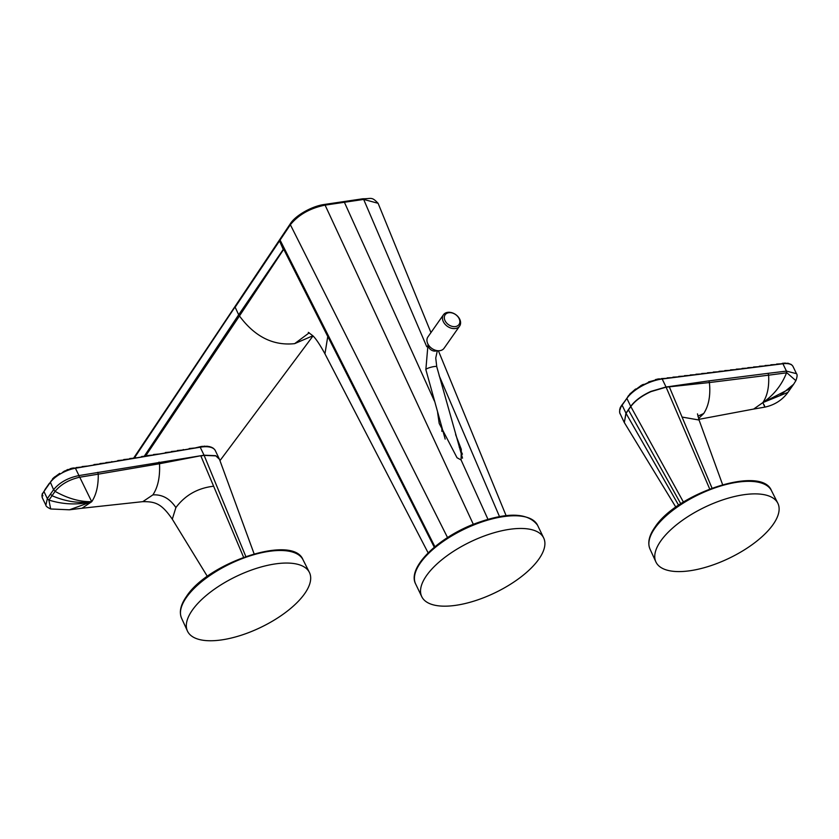 <?xml version="1.0" encoding="UTF-8"?>
<svg xmlns="http://www.w3.org/2000/svg" width="839" height="839" viewBox="0 0 839 839"><rect width="100%" height="100%" fill="white"/><g stroke="black" fill="none" stroke-linecap="round" stroke-linejoin="round"><path stroke-width="1.26" d="M441.88 431.372L441.859 427.575M459.216 447.009L462.415 454.182M325.071 205.125L323.938 204.706L325.071 205.125C310.115 208.187 298.548 214.721 290.367 224.726L279.513 240.919L283.404 249.77L239.451 315.957C254.773 336.701 273.178 345.93 294.646 343.644L309.234 332.8M426.747 346.706L363.675 199.43L325.092 205.125L473.311 524.291M437.622 412.599L439.196 423.433L457.024 457.737L461.083 459.971L487.931 519.247M455.608 434.581L461.303 449.347L461.083 459.971M144.371 456.07L238.675 314.782L235.14 307.221L279.513 240.919L327.766 336.502L324.955 353.838L428.142 552.891M133.716 457.979L290.357 223.709C295.234 215.759 311.542 206.205 324.294 204.475L362.909 198.77C371.604 198.864 371.541 196.378 378.095 203.3L363.696 199.42M239.461 315.936L238.675 314.782L283.32 249.33M312.853 335.789L294.646 343.644M145.65 455.976L239.451 315.967L238.654 314.814M486.316 596.655A67.665 28.274 154.3 0 0 543.693 537.977A67.665 28.274 154.3 0 0 479.121 537.988A67.665 28.274 154.3 0 0 421.755 596.665A67.665 28.274 154.3 0 0 486.316 596.655M452.525 313.073A8.453 6.156 -145 0 1 459.845 322.061A8.453 6.156 -145 0 1 451.634 326.224A8.453 6.156 -145 0 1 444.313 317.236A8.453 6.156 -145 0 1 452.525 313.073M452.043 312.769A9.869 7.184 -145 0 1 459.604 326.109A9.869 7.184 -145 0 1 451.004 328.112A9.869 7.184 -145 0 1 443.443 314.782A9.869 7.184 -145 0 1 452.043 312.769M459.604 326.109L444.083 348.248A9.869 7.184 -145 0 1 435.483 350.251A9.869 7.184 -145 0 1 427.921 336.921L443.443 314.782M773.149 524.438A67.665 28.274 154.3 0 0 777.805 503.19A67.665 28.274 154.3 0 0 724.246 499.394A67.665 28.274 154.3 0 0 660.723 541.04A67.665 28.274 154.3 0 0 655.867 561.868A67.665 28.274 154.3 0 0 709.133 566.231A67.665 28.274 154.3 0 0 773.149 524.438M624.51 401.629L621.783 405.195C620.094 407.764 620.115 407.89 621.856 405.541L626.869 398.389L630.802 406.548L626.051 413.333L624.321 422.552L625.957 413.166L630.718 406.38C634.945 400.643 641.657 395.651 650.865 391.414L666.03 386.978L709.689 488.969M683.428 502.079L630.802 406.548C635.05 400.832 641.772 395.861 650.97 391.624L666.114 387.167L709.395 382.553C710.706 395.337 708.808 405.677 703.701 413.543L697.87 416.154M708.965 380.875L768.157 373.324L768.597 375.18L786.552 372.831C781.633 385.216 773.736 395.148 762.861 402.594L787.957 392.369C782.263 400.088 774.596 404.996 764.969 407.104L753.674 409.065L762.861 402.594C767.381 395.819 769.29 386.685 768.597 375.18L709.395 382.553L708.965 380.875L669.197 386.58L682.055 417.056L699.076 420.024M786.898 372.799L795.875 380.665C797.26 376.868 797.459 374.54 796.473 373.67L786.447 371.111L786.552 372.831M639.811 386.957L640.335 386.559M640.472 386.024L636.623 388.856M630.76 393.25L635.48 389.097M627.593 397.235L630.351 393.386M628.432 395.714L626.869 398.389M669.207 386.58L666.03 386.978L662.181 378.997C659.926 379.448 654.168 379.417 659.118 378.882L655.532 379.564M655.353 379.773L654.965 380.319M654.619 380.298L648.652 381.871M648.474 382.091L648.054 382.794M643.628 384.786L647.572 382.857M791.523 364.713L790.705 364.241L791.523 364.713M787.234 363.35L785.556 363.256M627.142 398.001A28.19 11.777 154.3 0 1 661.373 379.102A28.19 11.777 154.3 0 1 662.181 378.997L782.913 363.759C786.636 363.088 786.458 362.941 782.357 363.329L781.675 363.78L782.305 363.738M796.452 373.617L793.044 366.538A21.143 8.83 154.3 0 0 782.913 363.759C786.636 363.088 786.458 362.941 782.357 363.329L782.042 363.79M620.294 407.471L619.832 409.401M619.874 408.992L620.441 408.918L619.759 409.411M619.759 412.914L624.132 422.227M621.741 405.583L621.783 405.195C620.094 407.764 620.115 407.89 621.856 405.541A28.19 11.777 154.3 0 0 620.126 413.931M666.869 378.326L661.426 378.588M672.626 377.592L667.183 377.865M678.384 376.868L672.951 377.131M684.142 376.145L678.709 376.407M689.899 375.411L684.467 375.683M695.657 374.687L690.224 374.96M701.414 373.963L695.982 374.225M707.172 373.24L701.74 373.502M712.93 372.506L707.497 372.778M718.698 371.782L713.255 372.055M724.456 371.058L719.013 371.32M730.213 370.324L724.77 370.597M735.971 369.6L730.528 369.873M741.728 368.877L736.285 369.139M747.486 368.153L742.054 368.415M753.244 367.419L747.811 367.692M759.001 366.695L753.569 366.968M764.759 365.972L759.326 366.234M770.517 365.248L765.084 365.51M776.274 364.514L770.842 364.787M643.366 384.44L644.52 384.283M781.675 363.78L776.599 364.063M624.824 401.178L627.582 397.256M635.889 388.992L636.57 388.95M698.562 418.546L703.701 413.543M660.744 379.039L659.118 378.882M666.502 378.316L667.131 378.263M672.27 377.581L672.92 377.498M678.027 376.858L678.667 376.805M683.785 376.134L684.425 376.071M689.543 375.4L690.182 375.348M695.3 374.676L695.94 374.624M701.058 373.953L701.687 373.911M706.816 373.229L707.455 373.166M712.573 372.495L713.223 372.422M718.331 371.771L718.971 371.719M724.088 371.048L724.728 370.985M729.846 370.324L730.475 370.272M735.604 369.59L736.264 369.506M741.372 368.866L741.991 368.824M747.13 368.143L747.748 368.09M752.887 367.409L753.537 367.335M758.645 366.685L759.264 366.643M764.402 365.961L765.032 365.919M770.16 365.238L770.8 365.175M775.918 364.504L776.557 364.451M192.299 610.205A67.665 28.274 154.3 0 0 187.443 631.043A67.665 28.274 154.3 0 0 240.699 635.406A67.665 28.274 154.3 0 0 304.714 593.603A67.665 28.274 154.3 0 0 309.371 572.355A67.665 28.274 154.3 0 0 255.811 568.569A67.665 28.274 154.3 0 0 192.299 610.205M254.112 553.845L219.461 459.29L215.822 455.881L204.139 455.388L200.857 455.934L213.63 486.221C197.763 488.046 185.178 495.167 175.886 507.574C169.866 498.555 162.2 494.328 152.876 494.884L142.808 501.649C155.414 501.575 161.466 503.494 172.299 519.184L175.886 507.574M172.341 519.247L207.348 576.372M142.808 501.649L82.002 508.245L91.724 501.701C96.254 494.926 98.436 485.75 98.247 474.171L79.39 477.276C68.966 479.709 60.88 484.376 55.143 491.276L52.028 495.723L50.455 494.14L53.581 489.703L55.143 491.276M50.791 509L50.707 508.979C47.498 507.48 45.883 506.232 45.872 505.214L47.341 498.597L50.455 494.14M69.448 509.797L50.697 508.979L48.903 500.18L52.028 495.723C65.536 501.554 78.772 503.547 91.724 501.701L69.448 509.797L82.033 508.235M51.85 480.076L50.392 482.268A21.143 8.83 154.3 0 1 75.426 468.235L78.96 475.577L204.055 455.199L200.206 447.208L75.426 468.235C71.881 468.98 68.819 468.561 73.738 467.973L75.405 468.089M45.128 489.661L43.701 491.822A21.143 8.83 154.3 0 0 42.443 498.072L41.96 495.828L42.936 495.734M49.333 483.715L51.84 480.097M64.593 470.952L62.411 472.493M69.857 469.358L67.602 469.567L62.327 472.567M55.122 476.741L59.684 473.374M70.109 468.718L73.738 467.973M69.92 469.263L69.144 469.525M50.392 482.268L53.581 489.703C59.464 482.53 67.928 477.821 78.96 475.577L79.39 477.276M211.145 447.292L212.865 447.984L211.302 447.145M210.841 447.114L209.205 446.956M206.069 446.421L204.37 446.369M204.957 446.107L200.762 447.03M214.774 449.714L215.35 450.679A28.19 11.777 154.3 0 0 201.035 447.082A28.19 11.777 154.3 0 0 200.206 447.208C204.433 446.369 204.747 446.128 201.129 446.505L194.816 448.026M183.185 449.966L188.859 449.033M189.226 448.519L194.449 448.036M183.269 449.515L182.912 450.04M177.323 450.522L182.545 450.04M171.366 451.518L176.589 451.036M159.379 453.972L165.052 453.039M165.419 452.525L170.632 452.043M153.516 454.528L158.728 454.046M147.559 455.535L152.782 455.053M135.572 457.989L141.246 457.056M141.613 456.531L146.825 456.049M135.656 457.538L135.289 458.063M129.699 458.545L134.922 458.063M123.753 459.541L128.975 459.059M111.755 461.995L117.439 461.062M117.796 460.548L123.018 460.066M111.849 461.544L111.482 462.069M105.892 462.551L111.115 462.069M99.946 463.558L105.169 463.076M87.948 466.012L93.632 465.079M93.989 464.554L99.212 464.072M82.086 466.568L87.308 466.085M76.139 467.564L81.352 467.082M69.931 468.928L69.501 469.536M49.344 483.327L44.876 489.693M200.773 455.755L159.504 463.747L98.247 474.171L97.775 472.315M245.806 556.467L204.055 455.199L215.728 455.671L219.346 459.017M50.162 482.603L43.701 491.822M159.043 462.079L159.504 463.747C160.155 476.846 157.952 487.218 152.876 494.884M201.045 446.956L200.395 447.03M189.163 448.917L188.492 449.033M165.356 452.934L164.685 453.05M141.55 456.94L140.879 457.056M117.743 460.957L117.072 461.062M93.937 464.963L93.255 465.079M290.367 224.726L290.976 223.342L290.367 224.726L447.544 537.579M343.256 201.853L344.389 202.262L343.256 201.853L344.389 202.262L434.392 401.011M280.132 239.545L279.513 240.919L280.132 239.545M280.079 240.069L434.917 546.755M439.164 375.704L499.478 516.551M134.334 458.021L235.759 305.878M283.572 248.942L434.298 547.269M537.579 525.287A67.665 28.274 154.3 0 0 473.007 525.287A67.665 28.274 154.3 0 0 415.641 583.965C407.156 568.139 436.448 539.058 472.546 524.595C506.032 511.842 527.71 512.073 537.579 525.287L543.693 537.977M436.899 350.597A5.642 4.111 -145 0 1 428.614 347.136A5.642 4.111 -145 0 1 428.163 344.483M437.339 350.671L435.745 358.022L436.752 366.706A5.642 0.975 165.1 0 0 432.63 366.832A5.642 0.975 165.1 0 0 426.621 368.856A5.642 0.975 165.1 0 0 425.855 369.611L428.026 344.221M771.44 490.595C761.55 464.858 676.622 493.175 654.85 527.322C649.04 535.618 647.414 542.854 649.994 549.042A67.393 28.159 -25.7 0 1 654.829 528.287A67.393 28.159 -25.7 0 1 718.09 486.819A67.393 28.159 -25.7 0 1 771.44 490.595L777.805 503.19M622.119 405.174L626.041 413.333L678.615 505.214M628.421 409.935L680.786 503.767M782.913 363.759L786.447 371.111L768.157 373.324M764.119 404.838C765.441 408.331 765.011 407.586 762.861 402.594L790.81 388.268L787.957 392.369M790.81 388.268L793.61 384.293L779.976 395.589L762.861 402.594M682.055 417.056L712.017 488.088M792.247 365.374L793.044 366.538M303.015 559.76C293.126 534.024 208.198 562.35 186.426 596.498C180.616 604.783 178.99 612.03 181.57 618.207A67.393 28.159 -25.7 0 1 186.405 597.462A67.393 28.159 -25.7 0 1 249.665 555.984A67.393 28.159 -25.7 0 1 303.015 559.76L309.371 572.355M213.63 486.221L243.593 557.264M48.903 500.18L47.341 498.597L43.932 491.497M79.747 477.202L91.724 501.701C79.936 501.932 67.718 498.481 55.08 491.36M48.956 500.096C63.449 504.575 77.702 505.109 91.724 501.701M378.095 203.3L430.952 332.59M438.388 350.754L506.085 515.597M308.301 332.359L312.674 335.61C315.653 338.285 319.743 344.357 324.955 353.838M312.999 335.946L219.965 460.653M415.641 583.965L421.755 596.665M436.752 366.706L462.52 458.178M445.173 439.101L425.855 369.611M649.994 549.042L655.867 561.868M675.846 507.155L624.31 422.541M697.482 413.858L699.044 419.951L722.61 484.648M640.702 385.741L642.873 384.545M791.25 364.493L787.79 363.182M619.717 409.264L619.706 412.746M793.61 384.293L795.875 380.665M753.695 409.054L698.835 419.364M181.57 618.207L187.443 631.043M42.401 493.384L41.95 495.524M54.703 476.867L52.521 478.849M214.627 449.515L213.284 448.236M210.128 446.747L206.688 446.17M215.35 450.679L219.461 459.3M45.851 505.151L42.443 498.072"/></g></svg>
